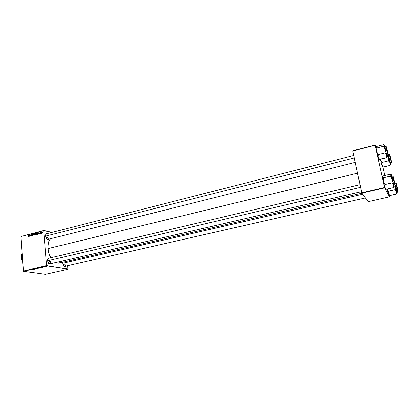 <?xml version="1.0" encoding="UTF-8"?>
<svg xmlns="http://www.w3.org/2000/svg" width="419" height="419" viewBox="0 0 419 419"><rect width="100%" height="100%" fill="white"/><g stroke="black" fill="none" stroke-linecap="round" stroke-linejoin="round"><path stroke-width="0.63" d="M47.572 260.77C49.06 264.625 50.243 264.829 51.118 261.377C51.176 262.776 50.804 263.624 49.992 263.907L48.709 263.436M50.882 263.703C49.342 264.572 48.253 263.572 47.625 260.697L48.012 258.612L48.583 258.057L49.583 258.036C48.274 257.753 47.619 258.643 47.625 260.697L48.091 262.472L49.049 263.755L50.17 264.111L50.882 263.703M46.808 238.914C48.269 239.809 49.033 239.16 49.102 236.955C49.164 238.27 48.814 239.066 48.059 239.338L46.808 238.914M48.934 239.123C47.389 240.003 46.289 238.982 45.629 236.065L46.017 234.053L46.588 233.545L47.488 233.551C46.237 233.283 45.619 234.121 45.629 236.065L46.09 237.824L47.043 239.134L48.159 239.553L48.934 239.123M63.714 265.96C65.102 266.803 65.82 266.117 65.872 263.902C65.935 265.269 65.594 266.086 64.835 266.358L63.714 265.96M65.673 266.17C64.248 266.992 63.238 266.028 62.635 263.273L62.651 262.304L62.871 264.436L63.981 266.212L65.029 266.552L65.673 266.17M47.944 262.116L51.118 261.377L47.944 262.116M62.918 264.578L65.872 263.902L62.918 264.578M46.048 237.725L49.102 236.955L46.048 237.725M47.996 248.598L357.538 173.178L47.996 248.598C48.3 251.929 49.233 254.982 50.799 257.748L48.667 252.484L47.934 247.315L48.468 242.622L49.185 240.695L50.552 238.715C48.573 240.862 47.719 244.157 47.996 248.598M67.836 269.244L45.451 274.283L23.569 271.261L46.76 265.903L67.951 269.04L67.658 265.714L67.836 269.244L46.593 265.641L43.78 230.665L20.95 236.552L23.396 271.004L46.593 265.641L46.76 265.903L23.569 271.261L45.451 274.283L67.836 269.244M44.775 266.882L44.514 266.887L44.775 266.882M45.755 266.657L45.488 266.662L45.755 266.657M40.496 267.877L39.286 267.799L40.496 267.877M42.377 267.437L43.23 267.243L41.984 267.123L42.219 267.474L43.23 267.243L41.984 267.123L42.377 267.437M39.417 268.118L38.035 268.034L39.417 268.118M37.102 268.652L36.636 268.359L36.882 268.647L35.646 268.584L36.919 268.694L36.636 268.359L36.882 268.647L35.646 268.584L37.102 268.652M31.875 269.773L32.541 269.674L31.813 269.469L32.352 269.7L31.792 269.757L32.535 269.689L31.813 269.469L32.352 269.695L31.875 269.773M34.091 269.349L33.373 269.171L34.824 269.181L33.986 268.967L34.557 269.181L33.111 269.171L34.824 269.181L33.986 268.967L34.557 269.181L33.111 269.171L34.091 269.349M32.96 269.611L33.803 269.417L32.546 269.302L32.808 269.642L33.803 269.417L32.546 269.302L32.96 269.611M36.003 268.914L34.803 268.809L36.003 268.914M38.208 268.406L36.992 268.333L38.208 268.406M43.56 267.071L44.351 266.95L43.56 267.071M41.57 267.626L40.334 267.505L41.57 267.626M46.42 266.51L45.551 266.447L46.42 266.51M45.194 266.788L44.456 266.662L45.194 266.788M47.09 266.348L46.828 266.353L47.09 266.348M36.945 233.619L36.725 234.493L36.107 234.64L36.107 233.242L36.631 233.027L36.94 233.556L36.537 233.006L36.034 233.367L35.903 234.132L36.301 234.729L36.945 233.619M38.422 233.729L38.815 232.419L39.129 234.001L38.904 233.603L38.422 233.729L38.904 233.603L39.129 234.001L38.815 232.419L38.422 233.729M28.419 236.766L28.12 236.326L28.539 236.457L28.796 235.001L28.649 236.562L28.796 235.001L28.413 236.573L28.12 236.326L28.419 236.766M32.373 235.269L32.064 235.824L31.556 235.619L32.221 235.441L31.629 234.792L31.886 234.19L32.347 234.357L31.75 234.645L32.373 235.269L31.75 234.645L32.389 234.567L31.959 234.163L31.614 234.692L32.232 235.321L31.98 235.661L31.525 235.41L31.985 235.855L32.373 235.269M33.551 233.776L32.902 235.598L32.572 234.027L32.996 235.337L33.551 233.776L32.996 235.337L32.572 234.027L32.902 235.598L33.551 233.776M34.683 234.2L34.463 235.075L33.866 235.237L33.845 233.828L34.368 233.608L34.667 234.074L34.274 233.587L33.771 233.949L33.64 234.713L34.044 235.305L34.683 234.2M42.958 232.781L42.801 233.058L42.958 232.781M35.72 234.357L35.521 234.886L34.824 235.106L34.929 233.42L35.62 233.42L35.72 234.357L35.468 233.31L34.929 233.42L34.824 235.106L35.72 234.357M29.126 236.112L29.519 234.813L29.822 236.384L29.608 235.991L29.126 236.112L29.608 235.991L29.822 236.384L29.519 234.813L29.126 236.112M30.178 235.289L29.964 236.347L30.074 234.671L30.713 235.907L30.938 234.446L30.833 236.127L30.189 234.891L30.833 236.127L30.938 234.446L30.713 235.907L30.074 234.671L29.964 236.347L30.178 235.289M40.041 233.786L39.669 233.451L40.198 233.493L39.753 232.954L40.151 232.529L40.381 232.817L39.894 232.891L40.308 233.582L39.669 233.451L40.041 233.786M37.71 234.326L37.087 234.525L37.191 232.838L37.663 232.728L37.998 233.86L37.71 234.326L38.061 233.294L37.71 232.728L37.191 232.838L37.087 234.525L37.71 234.326M42.654 232.372L42.439 233.121L42 233.137L42.083 232.084L42.497 231.995L42.654 232.372L42.282 231.958L41.89 232.833L42.172 233.226L42.654 232.372M41.638 233.121L41.481 233.399L41.638 233.121M41.109 233.011L41.004 232.309L41.418 232.21L41.109 233.011L41.439 232.22L41.004 232.309L41.109 233.011M40.674 233.367L40.517 233.645L40.674 233.367M43.911 230.471L51.94 232.414L43.78 230.665L46.593 265.641L23.396 271.004L23.569 271.261L20.95 236.552L43.911 230.471M389.607 196.857L368.086 201.696L361.822 193.128L384.689 187.843L389.607 196.857L389.267 195.254L389.607 196.857L384.689 187.843L375.173 145.236L352.819 150.997L361.712 192.777L384.59 187.487L384.689 187.843L361.822 193.128L368.086 201.696L389.607 196.857M352.808 150.798L375.152 145.037L376.115 147.085L375.173 145.236L384.59 187.487L361.712 192.777L361.822 193.128L352.808 150.798L375.152 145.037L352.808 150.798M384.851 175.53L382.893 166.804L384.851 175.53M58.723 263.2L55.523 262.624L59.011 263.142L361.875 193.201M61.907 261.142L59.446 263.017M55.408 237.5L56.471 237.94M45.723 234.74L46.619 233.771L353.772 155.465M47.745 259.241L48.693 258.245L359.989 184.669M35.489 234.221L35.594 234.808L35.243 234.802L35.536 234.87L34.976 234.87L35.013 234.305L35.311 234.226L34.976 234.87L35.379 234.959L34.976 234.87L35.704 234.268M35.327 233.514L34.929 233.42L35.327 233.514M35.62 233.409L35.275 233.331L35.62 233.409M35.694 234.226L35.028 234.106L35.06 233.582L35.683 233.708L35.254 234.048L35.631 234.132L35.028 234.106L35.694 234.226M35.542 233.692L35.06 233.582L35.028 234.106L35.542 233.702M34.473 233.671L34.159 233.598L34.473 233.671M33.782 234.682L34.248 233.781L34.683 234.252L34.395 235.153L33.782 234.682L34.039 235.106L34.421 234.86L34.316 233.797L33.782 234.682M32.357 235.164L31.975 235.08L32.357 235.164M32.347 235.127L31.797 235.007L32.347 235.127M32.268 234.237L31.959 234.163L32.268 234.237M29.189 235.902L29.566 235.049L29.718 235.839L29.189 235.902L29.592 235.991L29.189 235.902L29.571 235.808L29.43 235.017L29.189 235.902M40.025 233.236L40.35 233.357L39.915 232.985L40.381 232.817L40.14 232.529L39.753 232.954L40.344 233.31L40.025 233.236M40.303 232.603L40.025 232.54L40.303 232.603M38.485 233.519L38.862 232.66L39.019 233.456L38.485 233.519L38.883 233.613L38.485 233.519L38.873 233.42L38.721 232.624L38.485 233.519M37.59 232.933L38.061 233.357L37.427 234.242L37.726 234.31L37.244 234.289L37.322 233.001L37.244 234.289L37.621 234.378L37.244 234.289L37.893 233.702L37.574 232.933M37.914 232.838L37.532 232.749L37.914 232.838M36.191 233.404L36.511 233.2L36.951 233.671L36.657 234.577L36.044 234.106L36.154 233.462L36.044 233.86L36.5 234.488L36.741 233.383L36.181 233.42M36.736 233.09L36.416 233.016L36.736 233.09M42.031 232.775L42.335 232.105L42.659 232.44L42.445 233.111L42.031 232.775L42.419 232.922L42.403 232.131L42.031 232.775M37.422 268.411L38.26 268.301L37.422 268.411M38.538 268.092L38.967 267.966L38.538 268.092M38.915 268.191L39.412 268.04L38.915 268.191M42.204 267.312L42.602 267.181L42.214 267.317M41.209 267.657L40.575 267.448L41.444 267.359L40.58 267.495L41.544 267.427L41.209 267.657M39.564 267.851L40.329 267.626L39.58 267.856M45.901 266.505L46.43 266.437L45.901 266.505M22.668 261.325L21.579 259.445L21.798 259.88L22.595 259.691L21.798 259.88L21.579 259.445L21.301 255.49L21.453 254.967L22.244 254.778L21.453 254.967L22.17 253.757L21.301 255.49L21.579 259.445L22.715 261.372M386.789 149.777L386.538 147.692L387.565 151.542L386.816 148.593L387.957 153.867L386.789 149.777M45.634 236.133L354.296 157.932L45.634 236.133M378.807 158.979L378.111 157.245L378.54 158.508L379.803 159.414L386.486 157.754L379.42 159.304L379.803 159.414L378.111 157.245L378.32 154.58L376.634 151.542L377.367 154.595L378.32 154.58L376.634 151.542L376.859 148.033L383.563 146.315L385.271 149.353L385.051 152.888L386.732 155.088L386.486 157.754L387.376 156.847L385.815 151.657L384.506 145.267L383.563 146.315L376.859 148.033L375.932 147.467L376.901 146.425L383.537 144.717L376.901 146.425L375.948 147.331M387.156 149.745L387.968 154.171L386.339 147.603L387.339 150.479L388.041 154.517L386.276 147.195L387.156 149.745M386.266 147.116L386.182 146.849L386.266 147.116M384.893 146.603L385.999 152.05L384.899 146.598L385.946 146.331L387.051 151.783L386.156 146.582L387.156 149.646L386.313 146.713L388.219 154.862L387.156 149.651L388.23 154.737L387.051 151.783L386.156 146.488M388.183 154.852L387.051 151.783L388.067 155.088L387.025 155.349L385.999 152.05L387.051 151.783L385.999 152.05L386.884 155.103L386.947 154.475M387.35 156.895L386.486 157.754L386.847 155.732L385.271 149.353L385.051 152.888L378.32 154.58L385.051 152.888L386.475 154.464L387.413 156.659L387.219 155.302L387.376 156.847M383.537 144.717L384.548 145.105L384.789 145.608L385.092 146.55L384.506 145.267L383.563 146.315L385.271 149.353L384.506 145.267L383.537 144.717M379.116 158.817L377.985 156.601L378.32 154.58L377.367 154.595L378.111 157.245L376.471 150.819L375.932 147.467L376.634 151.542L376.859 148.033L376.042 147.713L375.974 147.299M378.54 158.508L378.849 158.932M385.244 147.441L385.045 146.865M390.194 157.869L389.927 155.821L391.288 161.739L390.189 156.669L391.304 161.514L390.194 157.869M390.634 159.623L390.749 160.121M391.304 161.242L389.686 155.051L391.304 161.242M388.371 154.789L388.513 155.988L388.371 154.789L389.371 154.538L389.733 155.816C389.44 154.344 389.534 154.36 390.021 155.863L391.388 161.53L389.743 154.983L390.361 158.665L391.383 162.394L391.383 161.519C391.681 162.996 391.592 162.996 391.11 161.519L389.518 155.737L389.576 154.69M390.393 163.153L388.513 155.988L389.518 155.737L388.513 155.988L390.33 163.075L391.393 162.907L389.518 155.737L391.508 162.677M382.636 166.589L383.49 167.024L389.89 165.463L390.707 164.625L389.89 165.463L383.49 167.024L381.882 164.971L382.097 162.457L388.539 160.87L390.141 162.949L389.89 165.463L390.246 163.567L388.748 157.486L388.539 160.87L382.097 162.457L380.415 159.262L381.882 164.971L380.478 159.545L382.097 162.457L381.767 164.358L382.29 166.175L381.882 164.971L383.49 167.024L382.825 166.762M388.198 154.862L388.748 157.486L387.633 155.198L388.748 157.486L388.539 160.87L389.9 162.368L390.759 164.384L390.571 163.106L390.691 163.819L390.686 164.536L390.141 162.949L388.214 154.967M388.533 154.747L388.031 153.359L388.549 154.742M382.526 166.584L382.29 166.175L382.866 166.484M388.67 155.512L388.439 154.878M390.414 163.07L390.309 162.284M393.609 179.641L393.158 177.179L393.687 178.688L394.729 183.365L393.609 179.641L393.3 177.389L394.724 183.642L393.609 179.641M360.555 187.324L47.63 260.759L360.555 187.324M391.786 178.442L391.487 176.582L390.319 176.179L392.058 179.311L391.844 182.914L385.003 184.507L383.28 181.375L383.5 177.792L390.319 176.179L391.786 178.442M394.724 183.014L394.829 184.187L394.148 181.977L393.027 176.881L394.724 183.014L393.027 176.551L394.724 183.014M391.634 176.258L391.796 177.635L393.09 177.457C392.771 175.86 392.86 175.807 393.362 177.305L394.808 183.297L393.08 176.42L393.76 180.521L394.829 184.381L394.808 183.297C395.133 184.905 395.044 184.978 394.546 183.506L393.09 177.457L394.829 184.868L392.865 177.384L391.796 177.635L393.766 185.114L394.944 184.632M385.538 188.618L386.449 189.173L384.757 187.073L382.966 179.919L382.589 176.781L383.474 175.86L390.22 174.252L391.241 174.98L390.319 176.179L383.5 177.792L382.537 176.881L383.474 175.86L390.22 174.252L391.32 174.775L391.634 175.781M385.742 188.833L386.449 189.173L393.247 187.612L394.101 186.649L393.247 187.612L386.449 189.173L384.757 187.073L385.003 184.507L391.844 182.914L393.525 185.046L393.247 187.612L393.635 185.675L391.487 176.582L391.241 174.98L391.838 176.205M394.153 186.366L392.058 179.311L391.844 182.914L393.273 184.449L394.096 186.162M385.365 188.618L384.637 186.445L385.003 184.507L383.28 181.375L383.5 177.792L382.526 177.048L384.757 187.073L385.553 188.377M392.912 176.163L392.865 177.384L392.697 176.001L391.634 176.252L393.766 185.114M393.787 184.994L393.687 184.198M391.985 177.106L391.697 176.32M390.702 175.849L390.319 176.179L391.487 176.582L391.241 174.98L390.702 175.849M396.746 186.486L397.799 190.278L396.793 185.517L396.301 184.109L396.746 186.486M362.655 194.264L62.641 263.326L362.655 194.264M397.097 187.979L397.264 188.712M396.426 191.085L395.992 189.158L395.07 189.639L396.667 191.651L396.384 194.076L389.885 195.542L388.277 193.557L388.523 191.132L395.07 189.639L396.426 191.085M396.678 186.235L396.542 185.701L396.678 186.235M396.971 186.083L397.919 190.834L396.18 183.789L396.971 186.083L397.804 190.587L396.364 184.852L396.269 183.653L396.971 186.083M396.851 191.153L394.986 184.439L395.955 188.718L396.982 188.482L397.893 191.452L396.982 188.482L395.955 188.718L396.872 191.682L397.893 191.452L398.045 191.048L396.961 185.968L398.045 191.048L396.982 188.482L395.861 182.977L396.982 188.482L398.008 191.226M389.199 195.202L389.885 195.542L396.384 194.076L396.667 191.651L397.238 192.855L397.055 191.64L397.228 193.122L394.792 184.879L395.4 187.042L395.07 189.639L388.523 191.132L387.151 189.011L388.523 191.132L388.277 193.557L387.077 189.027L388.921 194.751M395.023 183.171L394.829 182.731L395.023 183.171M397.023 193.431L397.196 193.133M388.89 195.008L388.277 193.557L389.502 195.385M395.274 186.193L394.939 184.669L395.4 187.042L395.07 189.639L395.992 189.158L395.274 186.193M394.489 181.773L395.028 183.171L394.489 181.773M395.169 184.03L394.829 183.396M396.07 183.124L397.16 188.393L396.185 183.276L395.861 182.977L394.829 183.422M49.5 264.022L361.477 191.666M47.583 239.459L355.244 162.383M34.311 233.797L34.609 233.865M34.08 235.111L34.368 235.174M31.87 235.672L32.19 235.745M36.573 233.215L36.872 233.283M36.338 234.53L36.631 234.598M64.835 266.358L365.358 197.962M388.628 194.589L389.068 194.83"/></g></svg>
